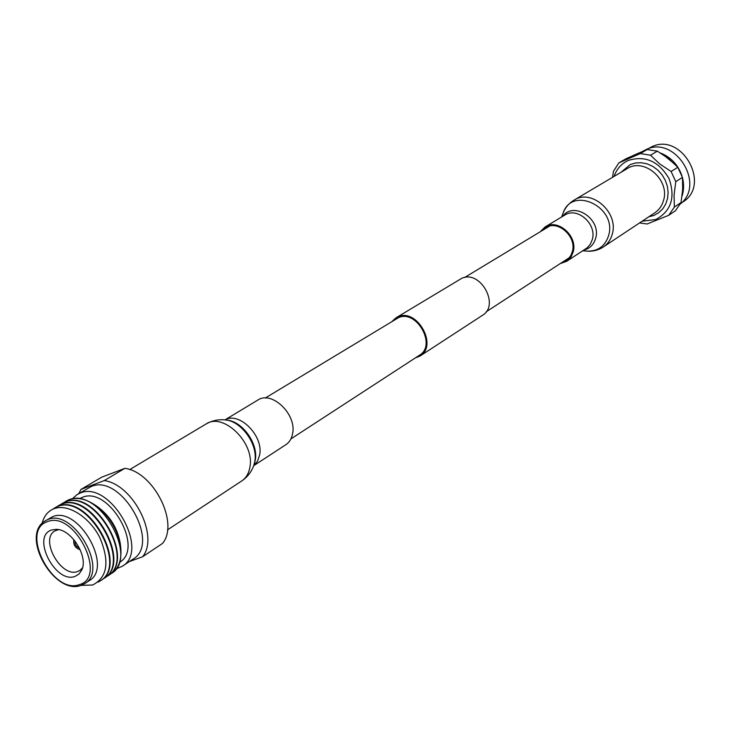 <?xml version="1.0" encoding="UTF-8"?>
<svg xmlns="http://www.w3.org/2000/svg" width="731" height="731" viewBox="0 0 731 731"><rect width="100%" height="100%" fill="white"/><g stroke="black" fill="none" stroke-linecap="round" stroke-linejoin="round"><path stroke-width="1.1" d="M290.901 438.92L419.512 355.202C436.919 345.297 416.588 309.076 398.432 317.702L265.252 398.039M415.199 357.998L420.06 356.015L482.451 315.335C500.187 305.183 480.203 269.474 461.718 278.347L396.065 317.784L392.172 321.302M420.06 356.015C438.262 345.653 416.99 307.778 398.002 316.815L396.065 317.784M75.028 541.041C74.717 544.476 76.179 546.797 79.405 548.022M116.339 568.828L122.232 566.297L132.969 559.169C161.377 543.288 120.752 472.811 91.064 486.618L77.194 494.531L72.351 498.734M122.232 566.297C150.668 550.425 109.696 479.399 79.981 493.187L77.194 494.531M119.592 562.313C144.756 548.177 108.508 485.311 82.128 497.445L79.633 498.633M120.259 543.636L120.158 542.905C117.344 527.791 109.741 515.675 97.351 506.574L96.739 506.163M111.477 573.433L111.715 573.278C119.18 567.905 122.132 558.804 120.569 545.975C117.389 528.869 108.791 515.163 94.774 504.856C85.335 498.716 76.782 496.97 69.116 499.629L66.092 501.11M109.559 574.575L111.249 573.588C139.703 557.726 98.393 486.133 68.641 499.913L64.227 502.343M107.795 575.882L107.987 575.754C136.45 559.891 95.03 488.125 65.278 501.905L62.281 503.367M105.904 577.006L107.603 576.01C136.067 560.147 94.628 488.363 64.876 502.142L60.454 504.582M104.085 578.34L104.323 578.184C132.795 562.322 91.256 490.373 61.495 504.152L58.462 505.633M102.185 579.473L103.857 578.495C132.329 562.642 90.772 490.665 61.011 504.436L56.616 506.848M100.403 580.779L100.64 580.624C129.122 564.78 87.455 492.639 57.694 506.4L54.651 507.89M98.055 582.141L100.165 580.944C128.647 565.09 86.971 492.922 57.201 506.693L52.413 509.406M81.141 585.367L92.599 585.019C107.43 577.499 109.86 561.746 99.891 537.751C89.511 516.899 67.745 503.33 54.003 508.721C47.972 511.115 44.015 515.958 42.151 523.241M84.723 583.63L89.283 580.633C113.68 567.137 77.97 505.13 52.44 516.771L43.796 521.77C20.952 537.705 54.843 595.381 80.922 585.44L84.723 583.63C109.138 570.143 73.301 507.935 47.762 519.577L45.276 520.764M81.086 585.367L83.179 584.517M79.24 584.663C108.161 577.353 74.16 509.936 47.341 521.715C19.646 530.359 52.531 594.961 79.24 584.663M51.554 530.021C31.022 536.271 55.364 584.133 75.055 576.412L79.003 574.054L81.744 570.061C88.606 556.611 71.291 529.016 56.196 529.354L51.554 530.021M58.571 529.637L55.209 530.788C39.145 538.628 60.975 578.212 77.623 571.514L80.017 570.326L82.521 567.795M124.891 468.324L101.664 477.206L81.004 489.404L104.286 480.569L124.891 468.324C153.875 472.162 179.433 523.506 162.492 543.471L142.545 556.775L129.506 561.536M142.545 556.775C159.449 536.7 133.444 484.607 104.286 480.569M81.004 489.404L78.82 493.562M73.822 539.56C73.127 544.723 75.266 548.122 80.218 549.749M620.866 172.388L630.369 164.502L635.76 162.94L641.489 162.739L647.282 163.918L652.829 166.412L657.854 170.113L662.085 174.828L665.301 180.31L667.348 186.286L668.125 192.427L667.577 198.439L665.758 204.004L662.752 208.847L658.722 212.712L653.889 215.435L648.762 216.824M614.067 176.418C616.681 168.907 621.478 163.552 628.459 160.372C645.427 155.274 658.969 161.387 669.093 178.729C675.59 197.534 671.149 211.14 655.78 219.538L642.174 221.201M612.523 177.331L613.492 171.218L618.865 162.894L640.283 153.574L650.499 155.21L659.755 163.954L671.104 171.493L675.773 181.654L674.064 195.049L674.366 207.056L668.728 215.298L647.118 223.997L639.579 222.918M674.366 207.056L681 202.597L675.38 210.793L668.728 215.298M640.283 153.574L647.182 149.535L637.505 153.601L625.864 158.819L618.865 162.894M647.182 149.535L657.343 151.153L650.499 155.21M671.104 171.493L677.811 167.289L668.563 158.59L657.343 151.153M677.811 167.289L682.434 177.368L675.773 181.654M681 202.597L682.699 189.375L682.434 177.368M663.574 154.981L675.417 164.74M682.791 182.586L682.507 191.988M660.559 153.044C670.976 157.22 678.103 164.822 681.95 175.86M682.462 177.642C684.079 184.029 683.942 190.17 682.06 196.045M642.43 151.491L646.003 149.608C674.887 135.025 705.899 184.221 680.296 204.013M647.639 148.96L651.613 146.849C681.685 131.79 711.565 184.861 682.763 202.048L681.493 202.898M253.703 465.702L285.839 444.713C289.467 442.273 291.733 438.527 292.628 433.483C296.786 414.239 271.685 390.308 257.824 400.076L224.947 419.886M663.501 200.532C661.984 205.813 659.088 209.907 654.793 212.822L603.34 246.968C607.772 243.953 610.741 239.686 612.258 234.139C619.029 212.602 591.47 188.333 573.981 200.175L627.097 168.687C644.057 157.266 670.236 179.99 663.501 200.532M540.2 231.791L545.098 226.939C557.726 218.267 577.956 236.131 573.186 251.893L571.213 256.636L568.599 259.825L566.68 261.323L560.174 263.626M542.21 230.576L545.564 227.743C557.616 219.446 576.933 236.506 572.373 251.555L570.893 255.384L568.554 258.582L566.159 260.565L562.148 262.347M254.333 463.865L253.904 465.117C251.61 471.733 247.544 477.014 241.714 480.961C246.164 477.946 248.905 473.277 249.938 466.954C254.872 442.721 223.138 411.982 205.996 424.044L129.689 469.613M253.904 465.117L254.845 461.215C258.052 444.448 241.577 421.284 225.568 419.959C218.606 419.155 212.091 420.517 205.996 424.044M254.388 463.701L255.302 459.936C258.39 443.754 242.509 421.412 227.049 420.142L225.568 419.959M253.721 465.647L257.604 461.069L259.679 454.81C263.589 435.749 239.238 411.37 225.011 419.896M561.627 216.979L563.016 213.315C571.889 185.318 617.311 206.955 608.631 235.519C605.113 246.301 597.812 251.501 586.737 251.117C592.74 251.619 598.278 250.23 603.34 246.968M562.733 216.321C573.68 200.797 601.549 219.172 595.655 238.251C593.828 244.565 589.917 248.503 583.914 250.075M545.098 226.939L564.707 215.133C577.198 206.553 597.072 224.015 592.302 239.521L590.337 244.181L587.139 247.855L566.68 261.323M486.152 311.817L569.403 257.623M464.614 277.497L549.621 226.098M97.351 506.574L94.774 504.856M120.158 542.905L120.569 545.975M111.715 573.278L111.249 573.588M104.323 578.184L103.857 578.495M100.64 580.624L100.165 580.944M54.898 507.743L54.414 508.027M58.699 505.487L58.215 505.77M66.329 500.963L65.854 501.247M241.714 480.961L167.5 529.865M582.835 250.77L586.737 251.117M563.016 213.315C565.173 207.695 568.828 203.319 573.981 200.175"/></g></svg>
